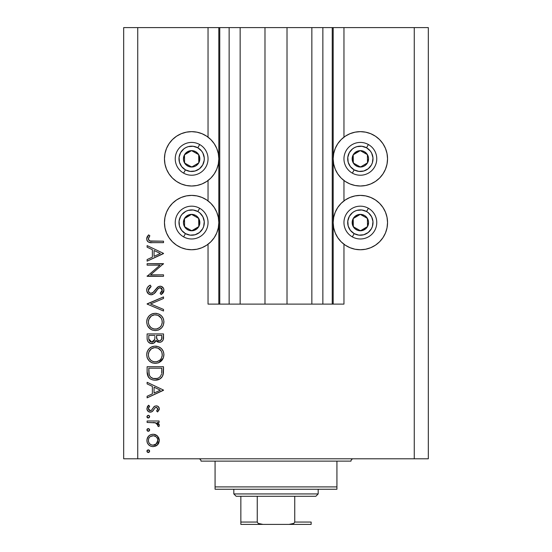 <?xml version="1.0" encoding="UTF-8"?>
<svg xmlns="http://www.w3.org/2000/svg" width="552" height="552" viewBox="0 0 552 552"><rect width="100%" height="100%" fill="white"/><g stroke="black" fill="none" stroke-linecap="round" stroke-linejoin="round"><path stroke-width="0.83" d="M219.689 304.117L208.042 304.117L208.042 244.246L208.042 304.117L218.82 304.117L218.82 27.6L208.042 27.6L208.042 137.151L208.042 27.6L137.738 27.6L137.738 458.788L414.262 458.788L414.262 27.6L333.18 27.6L333.18 304.117L332.242 304.117L332.242 27.6L287.012 27.6L287.012 304.117L264.988 304.117L264.988 27.6L219.758 27.6L219.758 304.117L218.82 304.117L218.82 27.6L219.758 27.6L219.758 304.117L229.135 304.117L229.135 27.6L229.135 304.117L240.148 304.117L240.148 27.6L240.148 304.117L264.988 304.117L264.988 27.6L287.012 27.6L287.012 304.117L311.852 304.117L311.852 27.6L311.852 304.117L322.865 304.117L322.865 27.6L322.865 304.117L332.242 304.117L219.758 304.117M208.042 200.893L208.042 180.504L208.042 200.893M219.689 27.6L137.738 27.6L137.738 458.788L123.682 458.788L428.317 458.788L414.262 458.788L414.262 27.6L428.317 27.6L428.317 458.788L428.317 27.6L343.958 27.6L343.958 137.151L343.958 27.6L332.242 27.6L332.242 304.117M332.311 27.6L333.18 27.6L333.18 304.117L343.958 304.117L343.958 244.246L343.958 304.117L332.311 304.117M343.958 200.893L343.958 180.504L343.958 200.893M332.242 27.6L219.758 27.6M360.359 186.01A27.186 27.186 0 0 1 333.18 158.831A27.186 27.186 0 0 1 360.359 131.645L365.666 132.169L370.765 133.715L375.463 136.227L379.583 139.608L382.964 143.727L385.475 148.426L387.021 153.525L387.545 158.831L387.021 164.13L385.475 169.229L382.964 173.935L379.583 178.054L375.463 181.435L370.765 183.947L365.666 185.493L360.359 186.01L355.06 185.493L349.961 183.947L345.262 181.435L341.143 178.054L337.762 173.935L335.25 169.229L333.698 164.13L333.18 158.831L333.698 153.525L335.25 148.426L337.762 143.727L341.143 139.608L345.262 136.227L349.961 133.715L355.06 132.169L360.359 131.645A27.186 27.186 0 0 1 387.545 158.831A27.186 27.186 0 0 1 360.359 186.01M360.359 195.387A27.186 27.186 0 0 1 387.545 222.573A27.186 27.186 0 0 1 360.359 249.752L355.06 249.235L349.961 247.682L345.262 245.171L341.143 241.79L337.762 237.67L335.25 232.972L333.698 227.872L333.18 222.573L333.698 217.267L335.25 212.168L337.762 207.469L341.143 203.35L345.262 199.969L349.961 197.457L355.06 195.912L360.359 195.387L365.666 195.912L370.765 197.457L375.463 199.969L379.583 203.35L382.964 207.469L385.475 212.168L387.021 217.267L387.545 222.573L387.021 227.872L385.475 232.972L382.964 237.67L379.583 241.79L375.463 245.171L370.765 247.682L365.666 249.235L360.359 249.752A27.186 27.186 0 0 1 333.18 222.573A27.186 27.186 0 0 1 360.359 195.387M164.979 164.13L164.455 158.831L164.979 153.525L166.525 148.426L169.036 143.727L172.417 139.608L176.536 136.227L181.235 133.715L186.334 132.169L191.641 131.645A27.186 27.186 0 0 1 218.82 158.831A27.186 27.186 0 0 1 191.641 186.01A27.186 27.186 0 0 1 164.455 158.831A27.186 27.186 0 0 1 191.641 131.645L196.94 132.169L202.039 133.715L206.738 136.227L210.857 139.608L214.238 143.727L216.75 148.426L218.302 153.525L218.82 158.831L218.302 164.13L216.75 169.229L214.238 173.935L210.857 178.054L206.738 181.435L202.039 183.947L196.94 185.493L191.641 186.01L186.334 185.493L181.235 183.947L176.536 181.435L172.417 178.054L169.036 173.935L166.525 169.229L164.979 164.13L164.455 158.831L164.689 155.285M164.979 227.872L164.455 222.573L164.979 217.267L166.525 212.168L169.036 207.469L172.417 203.35L176.536 199.969L181.235 197.457L186.334 195.912L191.641 195.387A27.186 27.186 0 0 1 218.82 222.573A27.186 27.186 0 0 1 191.641 249.752L186.334 249.235L181.235 247.682L176.536 245.171L172.417 241.79L169.036 237.67L166.525 232.972L164.979 227.872L164.455 222.573L164.689 219.027M147.115 265.153L159.997 265.153L147.115 265.153L147.115 263.683L163.516 263.683L150.606 274.827L163.516 274.827L163.516 276.304L147.115 276.304L159.997 265.153L147.115 276.304L163.516 276.304L163.516 274.827L150.606 274.827L163.516 263.683L147.115 263.683L147.115 265.153L147.115 263.683L163.516 263.994M151.131 294.809L148.522 293.905L146.763 291.014L146.839 288.917L147.729 287.109L149.923 285.329L150.275 285.136L151.11 286.522L149.247 287.971L148.385 290.414L149.109 292.325L150.799 293.312L153.201 292.387L158.472 286.557L160.88 286.26L163.337 288.006L163.875 289.455L163.73 291.559L161.163 294.595L160.149 293.264L161.612 291.911L162.226 289.621L161.722 288.406L160.177 287.654L158.272 288.523L153.884 293.788L151.131 294.809C153.456 294.388 155.215 293.098 156.423 290.945L158.058 288.737L160.177 287.654L162.254 290.062L160.149 293.264L161.163 294.595L163.937 290.228C163.785 287.785 162.509 286.44 160.108 286.184L157.61 287.102L152.766 292.746L151.158 293.333C149.364 293.057 148.44 291.987 148.378 290.124L151.11 286.522L150.275 285.136C148.081 286.129 146.887 287.792 146.694 290.124L146.694 290.117C146.901 292.912 148.378 294.471 151.131 294.809L151.558 294.782M163.516 309.424L163.516 311.004L147.115 304.062L163.516 296.907L163.516 298.487L150.593 303.959L163.516 309.424L163.516 311.004L147.115 304.062L163.516 311.004L163.516 309.424L150.593 303.959L163.516 298.487L163.516 296.907L147.115 303.848L163.516 296.907L163.516 298.487M154.822 313.329L155.243 313.315C149.992 313.819 147.142 316.703 146.694 321.961L147.301 318.649L149.164 315.854L151.938 313.95L155.243 313.315L158.548 313.936L161.384 315.758L163.275 318.532L163.93 321.409L163.344 325.183L161.474 328.026L158.665 329.937L155.319 330.558L152.007 329.944L149.206 328.067L147.315 325.273L146.694 321.961C147.177 327.226 150.047 330.096 155.319 330.558C160.646 330.082 163.516 327.17 163.937 321.83C163.406 316.6 160.508 313.757 155.243 313.315L155.671 313.322M146.694 354.77L147.301 351.458L149.164 348.657L151.938 346.76L154.822 346.132L158.548 346.746L161.384 348.567L163.275 351.341L163.93 354.218L163.344 357.993L161.474 360.836L158.665 362.74L155.319 363.368L152.007 362.747L149.206 360.87L147.315 358.082L146.694 354.77C147.177 360.035 150.047 362.899 155.319 363.368C160.646 362.885 163.516 359.98 163.937 354.639C163.406 349.402 160.508 346.566 155.243 346.125C149.992 346.621 147.142 349.506 146.694 354.77M147.115 383.902L147.115 382.294L163.516 390.078L147.115 397.854L147.115 396.253L152.373 393.831L152.373 386.393L147.115 383.902L147.115 382.294L147.115 383.902L152.373 386.393L152.373 393.831L147.115 396.253L147.115 397.854L163.516 390.285L147.115 397.854L147.115 396.253M146.901 451.17L147.301 450.204L148.267 449.804L149.24 450.204L149.64 451.17L149.24 452.136L148.267 452.536L147.301 452.136L146.901 451.17L148.267 452.536L149.64 451.17L148.267 449.804L146.901 451.17M202.039 247.682L196.94 249.235L191.641 249.752A27.186 27.186 0 0 1 164.455 222.573A27.186 27.186 0 0 1 191.641 195.387L196.94 195.912L202.039 197.457L206.738 199.969L210.857 203.35L214.238 207.469L216.75 212.168L218.302 217.267L218.82 222.573L218.302 227.872L216.75 232.972L214.238 237.67L210.857 241.79L206.738 245.171L202.039 247.682L196.94 249.235M153.076 434.238L155.36 434.645L157.327 435.88L158.824 437.943L159.314 440.448L158.824 442.945L157.789 444.553L155.899 446.002L153.076 446.644L150.696 446.188L148.681 444.843L147.329 442.835L146.901 440.448L147.329 438.06L148.674 436.046L150.696 434.7L153.076 434.238C149.275 434.59 147.218 436.66 146.901 440.448C147.218 444.236 149.281 446.299 153.076 446.644L157.334 445.002L159.314 440.448L157.327 435.88L153.656 434.265M146.901 429.925L147.301 428.959L148.267 428.559L149.24 428.959L149.64 429.925L149.24 430.898L148.267 431.298L147.301 430.891L146.901 429.925L148.267 431.298L149.64 429.925L148.267 428.559L146.901 429.925M147.115 422.459L147.115 420.99L147.115 422.459L147.115 420.99L159.1 420.99L159.1 422.459L157.334 422.459L159.155 424.481L158.9 426.668L157.624 425.861L157.817 424.874L157.299 423.832L155.705 422.86L147.115 422.459L155.257 422.728L157.837 425.109L157.624 425.861L158.9 426.668L159.314 425.385L157.334 422.459L159.1 422.459L159.1 420.99L147.115 420.99L159.1 420.99L159.1 422.459M146.901 416.677L148.267 415.311L146.901 416.677L147.508 415.546L148.798 415.408L149.613 416.408L149.24 417.643L148.005 418.023L147.005 417.202L146.901 416.677L148.267 418.043L149.64 416.677L148.536 415.339M156.168 405.851L157.989 406.362L159.259 408.273L159.169 409.77L157.603 411.944L156.575 410.95L157.727 409.487L157.81 408.57L156.533 407.348L155.036 407.811L152.731 411.143L150.855 412.123L148.419 411.578L146.956 409.329L147.329 406.748L148.529 405.216L149.64 406.196L148.474 407.887L148.509 409.349L150.103 410.674L151.552 410.191L154.056 406.603L156.168 405.851L154.319 406.396L151.448 410.281L150.303 410.688L148.378 408.57L149.64 406.196L148.529 405.216L146.901 408.646C147.073 410.791 148.226 411.964 150.365 412.158L152.221 411.599L155.14 407.728L156.223 407.321L157.837 408.88L156.575 410.95L157.603 411.944L159.314 408.88C159.135 406.976 158.086 405.968 156.168 405.851L156.168 405.851M148.578 377.333L147.115 371.813C147.163 377.092 149.827 379.886 155.105 380.19L152.656 379.9L150.392 378.934L148.088 376.616L147.191 373.462L147.115 366.728L163.516 366.728L163.42 372.669L162.419 376.374L159.845 378.996L155.105 380.19C158.824 380.224 161.425 378.575 162.923 375.25L163.516 366.728L147.115 366.728L147.115 371.813L147.115 366.728L163.516 366.728L163.516 370.047M147.129 338.852L147.115 333.925L147.115 338.362L147.115 333.925L163.516 333.925L163.13 339.901L162.053 341.412L160.384 342.24L157.92 342.074L155.961 340.439L153.815 343.123L150.793 343.503L148.315 342.012L147.384 340.301L147.115 338.362C147.191 341.474 148.743 343.22 151.772 343.599C153.877 343.503 155.278 342.454 155.961 340.439L159.452 342.337C162.35 341.909 163.702 340.17 163.516 337.127L163.516 333.925L147.115 333.925L163.516 333.925L163.516 337.127M147.115 247.199L147.115 245.599L163.516 253.375L147.115 261.158L147.115 259.557L152.373 257.135L152.373 249.697L147.115 247.199L147.115 245.599L147.115 247.199L152.373 249.697L152.373 257.135L147.115 259.557L147.115 261.158L163.516 253.589L147.115 261.158L147.115 259.557M149.075 236.939L148.398 239.251L149.896 240.955L163.516 241.183L163.516 242.652L151.448 242.638L148.536 242.114L147.136 240.741L146.694 238.83L147.239 236.67L148.585 234.869L149.847 235.738L148.378 238.906L149.847 235.738L148.585 234.869L146.694 238.83C147.239 241.824 149.157 243.101 152.442 242.652L163.516 242.652L163.516 241.183L152.607 241.183C150.385 241.569 148.971 240.81 148.378 238.906L148.398 239.251M123.682 458.788L123.682 27.6L123.682 458.788M137.738 27.6L123.682 27.6L137.738 27.6M166.525 212.168L169.036 207.469M181.235 183.947L176.536 181.435M166.525 148.426L169.036 143.727M176.536 136.227L181.235 133.715M382.964 207.469L385.475 212.168M387.021 217.267L387.545 222.573L387.021 227.872M355.06 249.235L349.961 247.682M370.765 133.715L375.463 136.227M382.964 143.727L385.475 148.426M387.021 153.525L387.545 158.831L387.021 164.13M375.463 181.435L370.765 183.947M149.054 450.046L149.613 450.887M149.233 452.143L148.557 452.509M148.267 452.536L147.315 452.143M146.929 450.887L147.315 450.197M159.19 439.144L159.286 439.806M159.286 441.089L159.314 440.448M158.817 442.959L158.203 444.043M157.789 444.553L156.885 445.381M149.64 445.623L148.688 444.85M147.556 443.346L147.329 442.842M147.122 442.221L147.005 441.662M146.998 439.247L148.674 436.046L150.648 434.721M155.388 434.659L156.375 435.155M156.878 435.507L157.327 435.88L156.878 435.507M157.782 436.335L157.327 435.88M155.36 434.645L154.236 434.334M150.448 436.494L149.702 437.094M156.085 436.777L153.532 435.735L150.434 436.501M156.471 443.746L157.479 442.262L156.078 444.105L157.837 440.441C157.548 443.332 155.954 444.905 153.063 445.174L156.409 443.808M154.884 444.829L156.078 444.105M153.994 445.091L154.45 444.981M151.22 444.808L153.063 445.174C150.178 444.912 148.612 443.332 148.378 440.441L148.716 442.276M148.709 442.255L149.544 443.622M149.702 443.794L151.255 444.822M148.716 438.619L148.378 440.441C148.619 437.557 150.178 435.976 153.063 435.714C155.961 435.976 157.548 437.557 157.837 440.441L157.486 438.619L156.43 437.094M149.24 428.959L149.613 429.663M149.606 430.208L149.247 430.884M149.233 430.898L148.557 431.264M147.991 431.264L146.929 430.194M147.005 429.401L147.315 428.952M158.707 423.667L159.155 424.488M159.273 424.93L158.9 426.668L157.624 425.861L157.775 424.647M157.624 425.861L157.837 425.109L157.624 425.861M157.575 424.212L157.292 423.826M156.568 423.246L156.154 423.032M156.126 423.018L154.753 422.625M154.229 422.57L153.208 422.501M149.247 415.725L149.537 416.139M149.64 416.677L148.267 418.043M147.501 417.809L147.005 417.202M159.273 409.349L159.169 409.77M157.61 411.944L156.575 410.95L157.037 410.522M157.43 410.039L157.837 408.88M153.539 410.06L153.173 410.605M151.345 412.013L150.855 412.123M149.675 412.096L149.04 411.909M148.412 411.571L147.315 410.364M148.529 405.216L149.385 406.431M149.64 406.196L148.378 408.57L148.488 409.294M148.909 410.026L149.537 410.509L148.909 410.026M150.103 410.674L150.613 410.66M150.303 410.688L151.648 410.088M150.91 410.584L151.552 410.191M151.821 409.874L152.138 409.425M152.4 408.977L152.683 408.459M154.319 406.396L154.746 406.155M158.396 406.693L157.368 406.051M157.996 406.369L158.438 406.727M158.803 407.162L159.086 407.673M159.259 408.273L159.314 408.88M146.901 408.646L146.915 408.991M163.516 390.078L147.115 382.294L163.516 390.078M160.321 390.167L154.056 393.058L154.056 387.193L160.321 390.167L154.056 387.193L154.056 393.058L160.321 390.167M163.42 372.676L163.309 373.621M163.254 373.973L163.123 374.601M163.026 374.932L162.695 375.822M162.412 376.381L161.812 377.285M159.838 379.003L158.755 379.534M158.058 379.783L158.741 379.541M156.92 380.045L156.361 380.121M155.105 380.19L154.691 380.183M154.284 380.162L153.47 380.066M151.11 379.334L150.399 378.941M150.372 378.92L149.716 378.458M149.261 378.072L148.619 377.389M160.984 378.161L161.37 377.789M161.177 374.96L161.377 374.401C160.301 377.264 158.217 378.707 155.112 378.72C152.235 378.727 150.268 377.409 149.212 374.773L148.798 368.205L161.833 368.205L161.757 371.889M161.205 374.884L161.46 374.09M156.278 378.637L158.251 378.072M150.717 377.175L153.221 378.499L157.141 378.472M151.476 377.754L150.717 377.168L151.476 377.754M161.632 373.159L161.833 368.205L148.798 368.205L148.943 373.359M159.811 377.009L160.48 376.243M148.861 372.448L149.544 375.601M148.978 373.621L149.571 375.657L150.661 377.119M152.242 378.161L153.629 378.589M156.099 346.159L156.913 346.27M159.321 347.098L160.052 347.518M160.846 348.084L161.37 348.553M161.488 348.671L161.943 349.174M161.977 349.209L162.44 349.816M163.564 352.135L163.937 354.639M163.344 357.986L158.665 362.74M158.596 362.767L158.003 362.981M154.898 363.354L155.747 363.354M152.814 363.03L152.069 362.774M151.959 362.726L151.317 362.429M150.468 361.919L149.937 361.526M149.192 360.856L147.763 359M147.315 358.082L147.032 357.282M146.839 353.087L146.942 352.59M147.094 352.031L147.28 351.514M147.908 350.251L149.15 348.671M149.185 348.636L150.448 347.574M150.593 347.47L151.069 347.18M151.489 346.96L152.518 346.539M153.504 346.283L152.738 346.47M154.822 346.132L155.243 346.125M163.075 350.899L162.847 350.472M151.938 346.76L150.454 347.567M147.736 358.959L149.206 360.87M150.938 360.366L149.15 358.075L150.91 360.339L153.125 361.56M148.495 353.321L148.378 354.708C148.709 350.416 151 348.043 155.25 347.594C159.535 348.015 161.874 350.389 162.254 354.708L162.247 355.06L162.254 354.708C161.909 359.048 159.597 361.443 155.326 361.891C151.006 361.47 148.695 359.076 148.378 354.708L148.536 356.295M149.64 350.561L148.861 352.017L151.372 348.802L149.64 350.561L148.529 353.142M157.941 348.112L154.56 347.622L151.358 348.809M159.79 349.257L160.197 349.644M161.481 358.006L162.226 355.405L161.936 352.597M151.386 360.697L153.939 361.767L156.733 361.76M157.32 361.615L159.776 360.256L161.115 358.662M160.204 359.849L160.722 359.235M161.915 356.93L162.129 356.095M148.495 356.095L148.957 357.655M149.523 358.745L150.91 360.339M153.842 347.725L152.635 348.091M162.122 353.328L161.488 351.486M161.722 352.003L160.798 350.354M161.087 350.775L157.962 348.119M163.44 338.528L163.371 338.99L163.44 338.528M163.13 339.901L162.398 341.095M161.253 341.929L159.921 342.309M158.438 342.226L156.616 341.26M157.865 342.054L157.479 341.881M157.444 341.86L156.292 340.908M156.257 340.867L155.961 340.439L156.257 340.867M155.836 340.77L155.367 341.702M153.145 343.399L152.483 343.544M152.124 343.585L151.765 343.599M151.234 343.572L150.848 343.51M150.779 343.503L149.965 343.24M150.793 343.503L149.261 342.861M149.019 342.682L147.984 341.578M147.757 341.198L147.384 340.315M147.232 339.708L147.177 339.335M163.489 338.065L163.509 337.596M154.864 337.914L154.891 336.375M150.303 341.674L149.281 340.536L150.303 341.674L152.276 342.081M148.93 339.425L149.281 340.536M156.63 337.658L157.437 339.949L159.424 340.867C157.23 340.322 156.285 338.825 156.575 336.382L156.575 335.395L161.833 335.395L161.833 337.396C162.005 339.356 161.205 340.508 159.424 340.867L160.321 340.701M160.018 340.798L161.612 339.169L161.833 335.395L156.575 335.395L156.713 338.307M161.619 339.163L161.833 337.396M153.718 341.308L154.698 339.439L151.772 342.123C149.495 341.557 148.509 340.011 148.798 337.493L148.798 335.395L154.891 335.395L148.798 335.395L148.798 337.493M148.881 339.08L151.772 342.123L153.09 341.791M156.575 336.382L156.616 337.507M158.679 340.757L159.045 340.839M156.092 313.35L156.927 313.467M159.321 314.288L158.548 313.936M160.846 315.282L161.37 315.744M161.488 315.861L162.44 317.007M163.275 318.532L162.847 317.669M163.564 319.325L163.937 321.837M162.971 325.997L161.515 327.985M158.672 329.93L161.474 328.026M158.61 329.958L158.024 330.165M154.898 330.544L155.747 330.544M152.676 330.179L152.069 329.965M151.972 329.923L151.289 329.606M150.475 329.116L147.736 326.149M148.322 327.046L147.757 326.184M146.839 320.277L146.942 319.774M147.005 319.525L147.301 318.649M147.908 317.441L149.137 315.875M149.164 315.854L151.069 314.371M151.489 314.15L151.869 313.978M152.062 313.902L152.518 313.729M153.525 313.474L151.938 313.95M150.938 327.557L149.15 325.266L150.91 327.529L153.125 328.75M148.495 320.512L148.378 321.906C148.709 317.607 151 315.233 155.25 314.785C159.535 315.213 161.874 317.579 162.254 321.906L162.247 322.251L162.254 321.906C161.909 326.239 159.597 328.633 155.326 329.089C151.006 328.661 148.695 326.267 148.378 321.906L148.536 323.486M149.64 317.759L148.861 319.208L151.372 315.992L149.64 317.759L148.529 320.332M157.941 315.302L154.56 314.819L151.358 315.999M159.79 316.448L160.197 316.834M161.481 325.197L162.226 322.596L161.936 319.787M151.386 327.888L153.939 328.957L156.733 328.951M157.32 328.813L159.776 327.453L161.115 325.852M160.204 327.039L160.722 326.425M161.915 324.121L162.129 323.286M148.495 323.293L148.957 324.852M149.523 325.935L150.91 327.529M153.842 314.923L152.635 315.289M162.122 320.526L161.488 318.676M161.722 319.194L160.798 317.545M161.087 317.966L157.962 315.309M146.715 289.662L146.756 289.317M146.832 288.917L146.949 288.523M147.17 287.985L148.053 286.736M149.109 285.846L149.564 285.55M149.923 285.329L150.275 285.136L151.11 286.522L150.103 287.178L150.606 286.826M149.723 287.488L148.605 288.965M148.391 289.828L148.419 290.711M148.792 291.829L149.109 292.325M149.233 292.47L149.806 292.946M150.448 293.236L151.91 293.209M152.076 293.147L153.201 292.387M154.795 290.587L155.381 289.786M159.763 286.198L160.501 286.205M160.88 286.26L162.771 287.268M162.295 286.867L163.33 287.999M163.64 288.62L163.937 290.228M163.889 290.918L163.489 292.16M163.468 292.201L163.268 292.553M163.13 292.753L162.571 293.416M162.212 293.761L161.701 294.188M161.163 294.595L160.149 293.264L160.542 292.96M161.281 292.284L162.095 291.042M162.219 290.559L162.136 289.186M161.957 288.772L161.557 288.227M160.397 287.675L159.859 287.675M159.569 287.737L159.142 287.889M157.223 289.821L158.569 288.254M156.733 290.504L155.919 291.635M155.374 292.305L154.712 293.043M152.794 294.437L151.986 294.713M148.522 293.905L147.977 293.409M147.957 293.381L149.392 294.437M154.174 291.359L152.4 292.988M151.158 293.333L149.868 292.981M148.433 289.531L148.612 288.965M163.516 274.827L163.516 276.304L147.115 275.965M163.516 253.375L147.115 245.599L163.516 253.375M160.321 253.465L154.056 256.356L154.056 250.498L160.321 253.465L154.056 250.498L154.056 256.356L160.321 253.465M163.516 241.183L163.516 242.652L152.442 242.652M148.543 242.121L148.129 241.866M147.736 241.534L147.356 241.086M147.142 240.748L146.791 239.816M146.728 238.264L147.005 237.181M147.011 237.16L147.232 236.684M148.585 234.876L149.847 235.738L149.509 236.242M149.502 236.242L149.178 236.767L149.502 236.242M148.612 237.836L148.391 238.636M148.405 239.257L148.619 239.892M148.626 239.906L149.24 240.617M149.302 240.658L151.241 241.141M151.738 241.169L152.607 241.183M148.453 439.523L148.453 441.365M149.13 443.083L149.716 443.801M152.138 445.091L153.532 445.153M157.479 442.262L157.755 439.516M153.063 435.714L152.138 435.797M149.137 437.805L148.709 438.626M148.798 370.088L148.812 371.268M150.082 376.464L150.717 377.168M154.16 378.665L155.623 378.707M161.819 370.627L161.833 369.992M148.385 355.06L148.405 355.405M148.867 357.441L149.482 358.69M154.629 361.864L156.016 361.864M156.706 361.767L159.783 360.256M162.226 355.405L162.247 355.06M162.254 354.708L162.226 354.018M159.832 349.299L158.583 348.422M155.94 347.622L153.877 347.719M152.566 348.126L151.372 348.802M148.861 352.017L148.378 354.708M154.339 340.453L154.767 339.059M154.808 338.68L154.843 338.293M152.304 342.074L152.821 341.923M153.711 341.322L154.056 340.915M148.385 322.251L148.405 322.603M148.867 324.631L149.482 325.88M154.629 329.054L156.016 329.054M156.706 328.957L159.783 327.446M162.226 322.596L162.247 322.251M162.254 321.906L162.226 321.209M159.832 316.489L158.583 315.613M155.94 314.812L153.877 314.916M152.566 315.316L151.372 315.992M148.861 319.208L148.378 321.906M189.957 166.028L191.744 167.028A8.204 8.204 0 0 1 187.632 165.986L188.163 165.027L189.957 166.028L188.163 165.027L187.632 165.986L189.619 166.78L193.862 166.725L195.829 165.883L198.796 162.84L199.589 160.853L199.534 156.602L198.685 154.636L195.649 151.676L191.53 150.627L189.412 150.938L185.762 153.104L184.485 154.822L183.436 158.935L183.74 161.053L185.914 164.703L187.632 165.986A8.204 8.204 0 0 1 191.53 150.627A8.204 8.204 0 0 1 198.796 162.84L198.685 154.636L195.139 152.649L191.53 150.627L184.485 154.822L184.589 163.019L188.163 165.027L184.589 163.019L184.485 154.822L191.53 150.627L198.685 154.636L198.796 162.84A8.204 8.204 0 0 1 191.744 167.028L198.796 162.84L191.744 167.028L189.957 166.028M197.823 147.791A12.655 12.655 0 0 1 202.681 165.013A12.655 12.655 0 0 1 185.451 169.871L183.623 173.142A16.401 16.401 0 0 0 205.951 166.849A16.401 16.401 0 0 0 199.658 144.52L197.823 147.791L201.577 151L202.915 153.09L204.254 157.837L204.205 160.321L202.681 165.013L199.472 168.767L195.07 171.01L190.15 171.396L185.451 169.871L181.698 166.663L179.455 162.26L179.069 157.341L180.601 152.642L183.802 148.888L185.893 147.556L188.204 146.653L193.124 146.266L197.823 147.791L199.658 144.52A16.401 16.401 0 0 1 205.951 166.849A16.401 16.401 0 0 1 183.623 173.142A16.401 16.401 0 0 1 177.33 150.813A16.401 16.401 0 0 1 199.658 144.52A16.401 16.401 0 0 0 177.33 150.813A16.401 16.401 0 0 0 183.623 173.142L185.451 169.871A12.655 12.655 0 0 1 180.601 152.642A12.655 12.655 0 0 1 197.823 147.791M358.683 166.028L360.47 167.028A8.204 8.204 0 0 1 356.351 165.986L356.889 165.027L358.683 166.028L356.889 165.027L356.351 165.986L358.345 166.78L362.588 166.725L364.555 165.883L367.515 162.84L368.563 158.728L368.26 156.602L367.411 154.636L364.368 151.676L360.256 150.627L358.138 150.938L354.487 153.104L353.204 154.822L352.411 156.809L352.466 161.053L354.639 164.703L356.351 165.986A8.204 8.204 0 0 1 360.256 150.627A8.204 8.204 0 0 1 367.515 162.84L367.411 154.636L363.865 152.649L360.256 150.627L353.204 154.822L353.314 163.019L356.889 165.027L353.314 163.019L353.204 154.822L360.256 150.627L363.865 152.649L367.411 154.636L367.515 162.84A8.204 8.204 0 0 1 360.47 167.028L367.515 162.84L360.47 167.028L358.683 166.028M366.549 147.791A12.655 12.655 0 0 1 371.399 165.013A12.655 12.655 0 0 1 354.177 169.871L352.342 173.142A16.401 16.401 0 0 0 374.67 166.849A16.401 16.401 0 0 0 368.377 144.52L366.549 147.791L370.302 151L371.641 153.09L372.979 157.837L372.4 162.743L371.399 165.013L368.198 168.767L363.796 171.01L358.876 171.396L354.177 169.871L350.423 166.663L348.181 162.26L347.794 157.341L349.319 152.642L352.528 148.888L354.619 147.556L356.93 146.653L361.85 146.266L366.549 147.791L368.377 144.52A16.401 16.401 0 0 1 374.67 166.849A16.401 16.401 0 0 1 352.342 173.142A16.401 16.401 0 0 1 346.049 150.813A16.401 16.401 0 0 1 368.377 144.52A16.401 16.401 0 0 0 346.049 150.813A16.401 16.401 0 0 0 352.342 173.142L354.177 169.871A12.655 12.655 0 0 1 349.319 152.642A12.655 12.655 0 0 1 366.549 147.791M358.683 229.77L360.47 230.77A8.204 8.204 0 0 1 356.351 229.729L356.889 228.769L358.683 229.77L356.889 228.769L356.351 229.729L358.345 230.522L362.588 230.467L366.238 228.293L367.515 226.582L368.563 222.463L368.26 220.345L366.086 216.695L364.368 215.418L360.256 214.369L358.138 214.68L354.487 216.846L353.204 218.564L352.411 220.552L352.466 224.795L354.639 228.445L356.351 229.729A8.204 8.204 0 0 1 360.256 214.369A8.204 8.204 0 0 1 367.515 226.582L367.411 218.378L362.057 215.377L360.256 214.369L353.204 218.564L353.314 226.762L356.889 228.769L353.314 226.762L353.204 218.564L360.256 214.369L362.057 215.377L367.411 218.378L367.515 226.582A8.204 8.204 0 0 1 360.47 230.77L367.515 226.582L360.47 230.77L358.683 229.77M366.549 211.533A12.655 12.655 0 0 1 371.399 228.756A12.655 12.655 0 0 1 354.177 233.613L352.342 236.884A16.401 16.401 0 0 0 374.67 230.591A16.401 16.401 0 0 0 368.377 208.263L366.549 211.533L368.584 212.948L371.641 216.826L372.979 221.58L372.4 226.486L371.399 228.756L368.198 232.509L363.796 234.752L358.876 235.138L354.177 233.613L350.423 230.405L348.181 226.003L347.794 221.083L349.319 216.384L352.528 212.63L354.619 211.292L356.93 210.388L361.85 210.001L366.549 211.533L368.377 208.263A16.401 16.401 0 0 1 374.67 230.591A16.401 16.401 0 0 1 352.342 236.884A16.401 16.401 0 0 1 346.049 214.555A16.401 16.401 0 0 1 368.377 208.263A16.401 16.401 0 0 0 346.049 214.555A16.401 16.401 0 0 0 352.342 236.884L354.177 233.613A12.655 12.655 0 0 1 349.319 216.384A12.655 12.655 0 0 1 366.549 211.533M189.957 229.77L191.744 230.77A8.204 8.204 0 0 1 187.632 229.729L188.163 228.769L189.957 229.77L188.163 228.769L187.632 229.729L189.619 230.522L193.862 230.467L197.512 228.293L198.796 226.582L199.589 224.588L199.534 220.345L197.361 216.695L195.649 215.418L191.53 214.369L189.412 214.68L185.762 216.846L184.485 218.564L183.436 222.677L183.74 224.795L185.914 228.445L187.632 229.729A8.204 8.204 0 0 1 191.53 214.369A8.204 8.204 0 0 1 198.796 226.582L198.685 218.378L193.331 215.377L191.53 214.369L184.485 218.564L184.589 226.762L188.163 228.769L184.589 226.762L184.485 218.564L191.53 214.369L198.685 218.378L198.796 226.582A8.204 8.204 0 0 1 191.744 230.77L198.796 226.582L191.744 230.77L189.957 229.77M197.823 211.533A12.655 12.655 0 0 1 202.681 228.756A12.655 12.655 0 0 1 185.451 233.613L183.623 236.884A16.401 16.401 0 0 0 205.951 230.591A16.401 16.401 0 0 0 199.658 208.263L197.823 211.533L199.858 212.948L202.915 216.826L204.254 221.58L203.674 226.486L202.681 228.756L199.472 232.509L195.07 234.752L190.15 235.138L185.451 233.613L181.698 230.405L179.455 226.003L179.069 221.083L180.601 216.384L182.015 214.348L185.893 211.292L188.204 210.388L193.124 210.001L197.823 211.533L199.658 208.263A16.401 16.401 0 0 1 205.951 230.591A16.401 16.401 0 0 1 183.623 236.884A16.401 16.401 0 0 1 177.33 214.555A16.401 16.401 0 0 1 199.658 208.263A16.401 16.401 0 0 0 177.33 214.555A16.401 16.401 0 0 0 183.623 236.884L185.451 233.613A12.655 12.655 0 0 1 180.601 216.384A12.655 12.655 0 0 1 197.823 211.533M198.665 458.788A2.346 2.346 0 0 1 201.011 461.127A2.346 2.346 0 0 0 198.665 458.788M350.989 461.127A2.346 2.346 0 0 1 353.335 458.788A2.346 2.346 0 0 0 350.989 461.127L215.073 461.127L215.073 486.905L336.927 486.905L336.927 461.127L201.011 461.127L215.073 461.127L215.073 489.251L336.927 489.251L215.073 489.251L215.073 486.905L336.927 486.905L336.927 461.127L350.989 461.127M336.927 489.251L336.927 486.905L336.927 489.251M240.851 522.827L240.851 496.282L240.851 522.054L257.253 522.054L258.15 523.386L259.675 524.034L262.952 524.4L311.149 524.4L289.048 524.4L292.332 524.027L293.85 523.386L294.747 522.054L311.149 522.054L311.149 524.4L311.149 522.054L294.747 522.054L294.747 496.282L315.841 496.282L318.18 493.936L233.82 493.936L236.159 496.282L294.747 496.282L236.159 496.282L233.82 493.936L318.18 493.936L318.18 489.251L318.18 493.936L315.841 496.282L294.747 496.282L294.747 522.054L293.85 523.386L289.048 524.4L262.952 524.4L258.15 523.386L257.253 522.054L257.253 496.282L257.253 522.054L240.851 522.054L240.851 524.4L262.952 524.4L240.851 524.4M233.82 489.251L233.82 493.936L233.82 489.251M311.149 522.054L311.149 524.317"/></g></svg>
